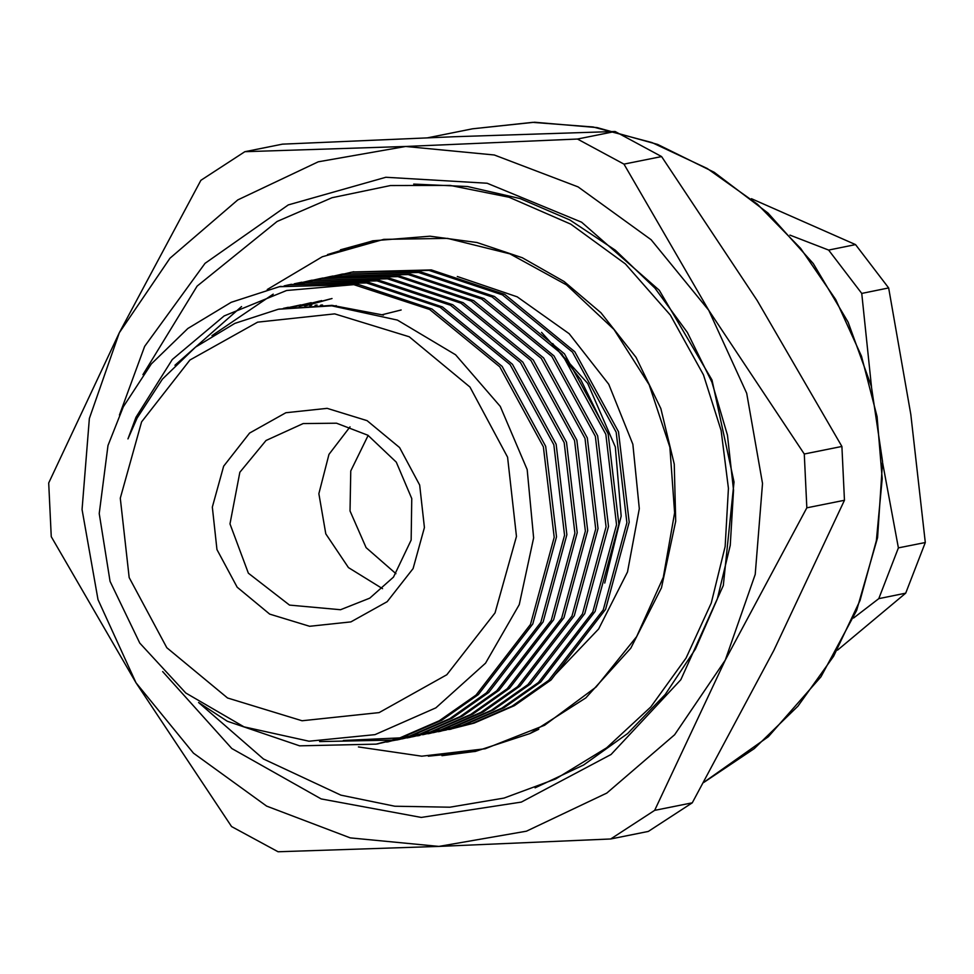 <?xml version="1.0" encoding="UTF-8"?>
<svg xmlns="http://www.w3.org/2000/svg" width="974" height="974" viewBox="0 0 974 974"><rect width="100%" height="100%" fill="white"/><g stroke="black" fill="none" stroke-linecap="round" stroke-linejoin="round"><path stroke-width="1.46" d="M382.587 588.613L348.388 567.611L325.754 533.886L318.863 493.672L328.993 454.395L350.08 426.807M280.147 286.6L358.566 284.554L432.006 308.965L502.048 366.321L545.708 446.348L556.471 536.832L532.766 624.005L478.307 694.559L441.648 720.297L401.495 737.732L377.145 743.966M290.264 284.566L369 282.472L442.403 306.883L512.446 364.227L556.105 444.254L566.856 534.75L543.163 621.911L488.704 692.465L452.046 718.215L411.892 735.638L387.542 741.884M300.662 282.484L379.422 280.39L452.8 304.789L522.831 362.145L566.503 442.172L577.253 532.656L553.549 619.829L499.102 690.383L462.443 716.121L422.29 733.556L399.109 739.558L387.482 741.567M311.059 280.39L389.783 278.296L463.198 302.695L533.228 360.051L576.9 440.078L587.651 530.574L563.946 617.735L509.499 688.289L472.84 714.027L432.687 731.462L409.579 737.452L343.274 740.459M211.955 335.689L273.195 294.16M301.076 283.519L322.479 278.089L400.144 276.202L473.583 300.613L543.626 357.969L587.298 437.983L598.048 528.48L574.343 615.653L519.897 686.207L483.238 711.945L443.085 729.368L413.512 736.563M331.854 276.214L410.553 274.12L483.981 298.519L554.023 355.875L597.695 435.902L608.446 526.398L584.741 613.559L530.294 684.113L493.635 709.851L453.482 727.286L429.12 733.519M342.239 274.132L420.987 272.038L494.378 296.437L564.421 353.793L608.093 433.807L618.843 524.304L595.138 611.477L540.68 682.019L504.033 707.769L463.868 725.192L439.517 731.437M352.637 272.038L431.397 269.944L504.776 294.343L574.818 351.699L618.478 431.726L629.241 522.222L605.536 609.383L551.077 679.937L514.418 705.675L474.265 723.11L449.915 729.343M353.83 284.664L286.575 290.508L224.154 315.978L172.288 359.576L135.995 417.189L127.984 438.872L137.066 418.077L162.402 379.166L195.543 347.073L234.856 323.392L278.381 309.306L331.744 305.885L397.38 320.044L455.528 354.828L500.319 406.45L527.178 469.626L533.679 537.94L519.264 604.623L485.478 663.124L435.816 707.903L375.039 734.688L309.038 741.165L243.95 726.835L185.791 693.013L139.793 643.035L110.074 581.332L99.202 513.505L108.029 445.471L123.333 406.803L151.287 363.862L187.86 328.457L231.24 302.33L279.27 286.77L353.83 284.664L429.692 309.428L499.735 366.784L543.395 446.81L554.157 537.307L530.453 624.468L475.994 695.022L439.335 720.76L399.182 738.195L376.122 744.173L299.602 745.841L227.259 721.21L198.526 702.558L263.43 759.026L340.851 795.149L394.884 806.265L449.891 807.251L504.069 798.047L555.643 778.969L606.692 747.825L650.717 707.014L686.025 658.107L711.264 602.991L725.094 546.56L728.406 488.376L721.101 430.471L703.435 374.856L670.331 315.089L625.381 264.015L570.727 224.093L509 197.259L450.244 185.437L390.477 185.608L332.012 197.759L277.127 221.439L197.138 286.173L142.947 374.637M443.547 730.561L471.952 723.572L512.105 706.15L548.764 680.4L603.223 609.846L626.915 522.685L616.165 432.188L572.505 352.162L502.462 294.818L429.047 270.407L351.419 272.282L341.131 274.607M433.15 732.655L461.554 725.667L501.707 708.232L538.366 682.494L592.825 611.94L616.53 524.767L605.779 434.282L562.108 354.256L492.065 296.9L418.613 272.489L340.949 274.388L330.746 276.689M422.753 734.737L451.169 727.748L491.322 710.326L527.969 684.576L582.428 614.034L606.132 526.861L595.382 436.364L551.71 356.338L481.667 298.994L408.24 274.583L330.588 276.47L320.349 278.783M412.355 736.831L440.772 729.843L480.925 712.408L517.584 686.67L572.03 616.116L595.735 528.955L584.984 438.458L541.313 358.432L471.27 301.076L397.879 276.677L320.263 278.54L309.951 280.865M401.958 738.913L430.374 731.924L470.527 714.502L507.186 688.752L561.633 618.21L585.337 531.037L574.587 440.54L530.915 360.514L460.885 303.17L387.494 278.759L309.902 280.622L294.635 284.25M241.503 306.567L175.003 365.213M319.557 741.531L396.795 740.021L419.977 734.019L460.13 716.584L496.789 690.846L551.235 620.292L574.94 533.131L564.189 442.634L520.518 362.608L450.487 305.252L377.072 280.853L299.456 282.716L294.318 283.811M381.175 743.089L409.579 736.101L449.732 718.678L486.391 692.928L540.838 622.386L564.543 535.213L553.792 444.716L510.12 364.69L440.09 307.346L366.638 282.935L288.986 284.822L284.177 285.845M446.202 730.037L444.692 730.305M331.318 305.312L330.186 305.787M552.708 343.566L580.808 379.568L600.97 420.634M141.644 421.839L120.338 498.225L129.177 577.521L166.822 647.661L227.539 697.956L302.086 720.76L379.105 712.591L446.883 674.702L495.096 612.853L516.403 536.467L507.564 457.171L469.918 387.031L409.214 336.736L334.666 313.932L257.647 322.102L189.869 359.99L141.644 421.839M692.271 802.856L654.613 810.417L610.649 839.016L648.307 831.443L692.271 802.856L773.794 650.449L844.47 500.222L841.926 446.494L804.268 454.054L806.813 507.795L844.47 500.222M806.813 507.795L725.289 660.189L654.613 810.417M610.649 839.016L438.945 846.467L278.101 851.726L231.593 826.597L135.995 682.737L51.257 536.686L48.7 482.958L119.376 332.731L200.9 180.336L244.864 151.737L282.521 144.176L454.225 136.725L615.069 131.453L577.412 139.014L623.92 164.156L661.577 156.583L615.069 131.453M244.864 151.737L405.708 146.465L577.412 139.014M841.926 446.494L757.175 300.455L661.577 156.583M623.92 164.156L708.658 310.195L804.268 454.054M725.289 660.189L755.264 574.477L762.557 483.445L746.656 393.313L708.658 310.195L651.156 239.774L578.045 186.85L494.329 155.024L405.708 146.465L318.218 161.757L237.826 199.865L170 258.183L119.376 332.731L89.401 418.455L82.108 509.475L97.997 599.619L135.995 682.737L193.509 753.158L266.608 806.082L350.323 837.908L438.945 846.467L526.447 831.163L606.839 793.067L674.653 734.749L725.289 660.189M119.388 415.046L144.627 346.379L205.015 263.333L288.341 204.893L385.801 177.207L487.11 183.197L581.588 222.23L659.264 290.203L711.945 379.933L734.067 481.96L723.317 585.52L680.802 679.682L611.015 754.509L521.333 802.113L421.206 817.478L321.189 798.972L231.849 748.556L162.609 671.549M267.29 289.534L322.297 256.759L383.707 239.312L447.59 238.326L509.852 253.861L566.527 284.907L613.961 329.504L649.134 384.779L669.808 447.2L674.629 512.774L663.318 577.302L636.582 636.655L596.137 687.047L544.576 725.24L485.186 748.787L421.779 756.201L358.408 746.985M413.767 184.11L467.52 186.46L520.128 198.562L569.924 220.027L615.337 250.184L654.942 288.073L687.461 332.499L711.872 382.052L727.42 435.171L733.592 490.178L730.208 545.318L717.363 598.852L695.485 649.098L665.23 694.45L627.585 733.495L583.73 764.967L535.055 787.893M604.781 583.097L621.193 516.086L615.288 446.993L587.736 383.427L541.556 332.402M336.103 305.641L335.129 306.079M457.281 276.531L517.182 296.766L569.145 333.717L608.811 384.304L632.856 444.278L639.285 508.623L627.536 571.945L598.608 628.948L554.924 674.86M283.361 308.368L288.328 307.309M288.572 307.528L300.82 304.801M293.819 306.834L311.217 302.707L294.866 306.7M299.091 306.262L319.521 301.039M304.387 305.836L329.918 298.957M309.72 305.556L310.645 305.215M315.077 305.41L316.014 305.045M320.47 305.41L321.42 305.008M279.197 309.148L331.964 305.349L383.525 315.126M284.396 308.198L288.341 307.309M289.619 307.382L300.808 304.801M300.15 306.165L321.603 300.625M305.459 305.775L332 298.531M310.791 305.519L311.717 305.166M316.148 305.398L317.098 305.02M321.542 305.434L322.504 305.02M382.161 314.699L401.215 309.963M395.968 573.662L366.139 547.595L350.019 510.985L350.75 470.99L368.196 435.439M882.566 462.553L898.405 547.863L878.816 598.608L853.541 617.966M789.938 235.099L828.606 250.026L861.759 293.357L871.523 386.788M878.816 598.608L905.71 593.203L925.3 542.457L898.405 547.863M837.53 650.182L905.71 593.203M861.759 293.357L888.641 287.951L855.501 244.62L828.606 250.026M925.3 542.457L910.848 414.425L888.641 287.951M855.501 244.62L751.49 198.733M340.376 249.782L373.127 240.761M475.689 751.331L442.001 755.654M327.52 254.567L372.774 240.822L430.009 236.183L477.077 242.477L522.32 257.733L564.116 281.449L600.995 312.776L635.985 357.361L660.81 408.642L674.264 464.135L675.7 521.163L661.456 587.87L630.811 648.148L585.922 697.859L529.929 733.592L475.349 751.404L428.28 756.201M538.792 729.283L529.929 733.592M239.787 472.305L229.937 523.854L248.407 573.175L289.485 605.085L340.547 609.761L369.779 598.206L393.435 577.034L411.125 540.083L411.746 498.542L396.272 462.139L367.916 435.268L336.456 423.24L303.133 423.544L265.999 440.479L239.787 472.305M703.691 782.439L754.205 748.641L797.974 706.101L833.634 656.172L860.066 600.434L876.405 540.655L882.164 478.709L877.136 416.58L861.491 356.204L835.729 299.517L800.665 248.309L757.395 204.187L707.294 168.551L651.959 142.545L593.129 126.961L532.656 122.31L472.475 128.751L427.598 137.76M223.703 466.181L249.527 433.053L285.832 412.757L327.106 408.374L367.04 420.598L399.559 447.541L419.721 485.113L424.457 527.591L413.049 568.512L387.214 601.64L350.908 621.948L309.647 626.319L269.713 614.107L237.181 587.152L217.019 549.579L212.283 507.101L223.703 466.181M353.793 271.807L351.48 272.27M343.396 273.889L341.083 274.351M333.011 275.983L330.697 276.446M322.613 278.065L320.3 278.527M312.216 280.159L309.902 280.622M301.818 282.241L299.505 282.716M291.421 284.335L289.108 284.798M281.023 286.417L279.27 286.77M451.072 729.124L448.758 729.587M440.674 731.206L438.361 731.669M430.277 733.3L427.963 733.763M419.879 735.382L417.566 735.845M409.494 737.476L407.169 737.939M399.097 739.558L396.771 740.021M388.699 741.652L386.386 742.115M378.302 743.734L375.988 744.197M278.381 309.306L280.025 308.977M703.642 782.536L768.364 736.746L820.924 676.796L856.694 610.467L877.55 537.624L882.541 461.737L871.413 386.349L848.171 322.138L813.278 263.637L768.048 213.05L714.186 172.313L657.584 144.432L597.062 127.557L534.653 122.274L472.475 128.751"/></g></svg>
